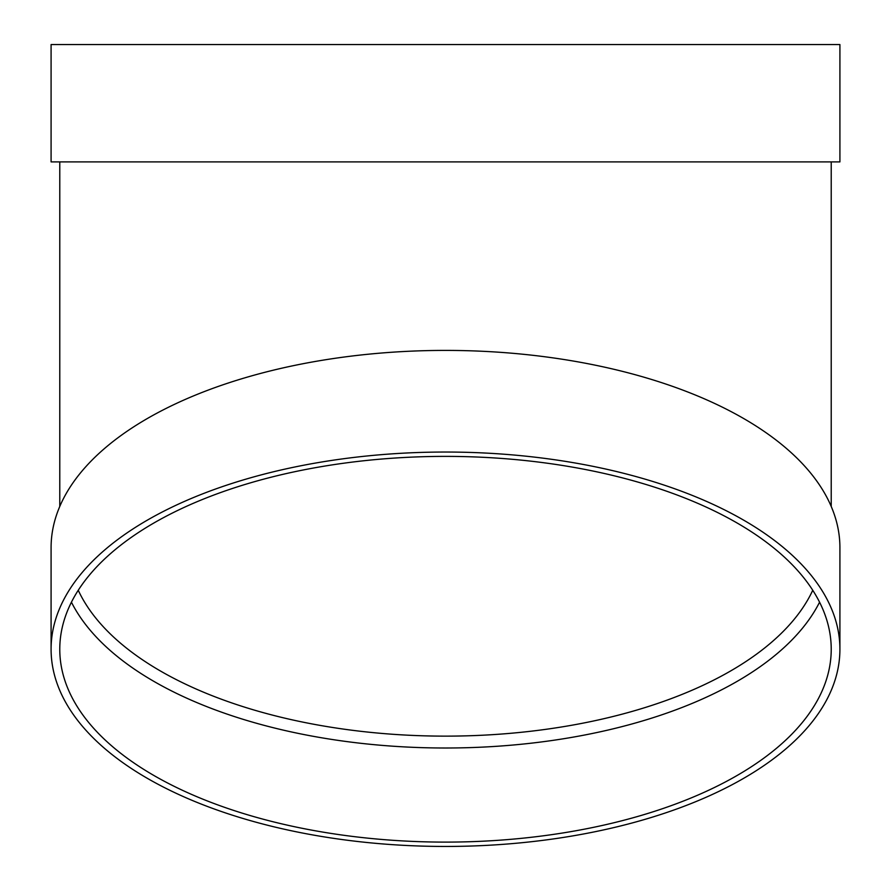 <?xml version="1.0" encoding="UTF-8"?>
<svg xmlns="http://www.w3.org/2000/svg" width="891" height="891" viewBox="0 0 891 891"><rect width="100%" height="100%" fill="white"/><g stroke="black" fill="none" stroke-linecap="round" stroke-linejoin="round"><path stroke-width="1.34" d="M819.564 602.193A385.725 192.857 0 0 1 445.5 748.006A385.725 192.857 0 0 1 71.436 602.193M51.088 649.238L51.088 547.62A394.412 197.212 0 0 1 445.5 350.408A394.412 197.212 0 0 1 839.912 547.62L839.912 649.238A394.412 197.212 0 0 1 445.5 846.45A394.412 197.212 0 0 1 51.088 649.238A394.412 197.212 0 0 1 445.5 452.038A394.412 197.212 0 0 1 839.912 649.238M51.088 161.895L839.912 161.895L839.912 44.55L51.088 44.55L51.088 161.895M445.5 456.381A385.725 192.857 0 0 1 831.225 649.238A385.725 192.857 0 0 1 445.5 842.106A385.725 192.857 0 0 1 59.775 649.238A385.725 192.857 0 0 1 445.5 456.381M78.252 590.276A377.027 188.513 180 0 0 445.5 736.133A377.027 188.513 180 0 0 812.748 590.276M59.775 161.895L59.775 506.444M831.225 161.895L831.225 506.444"/></g></svg>
